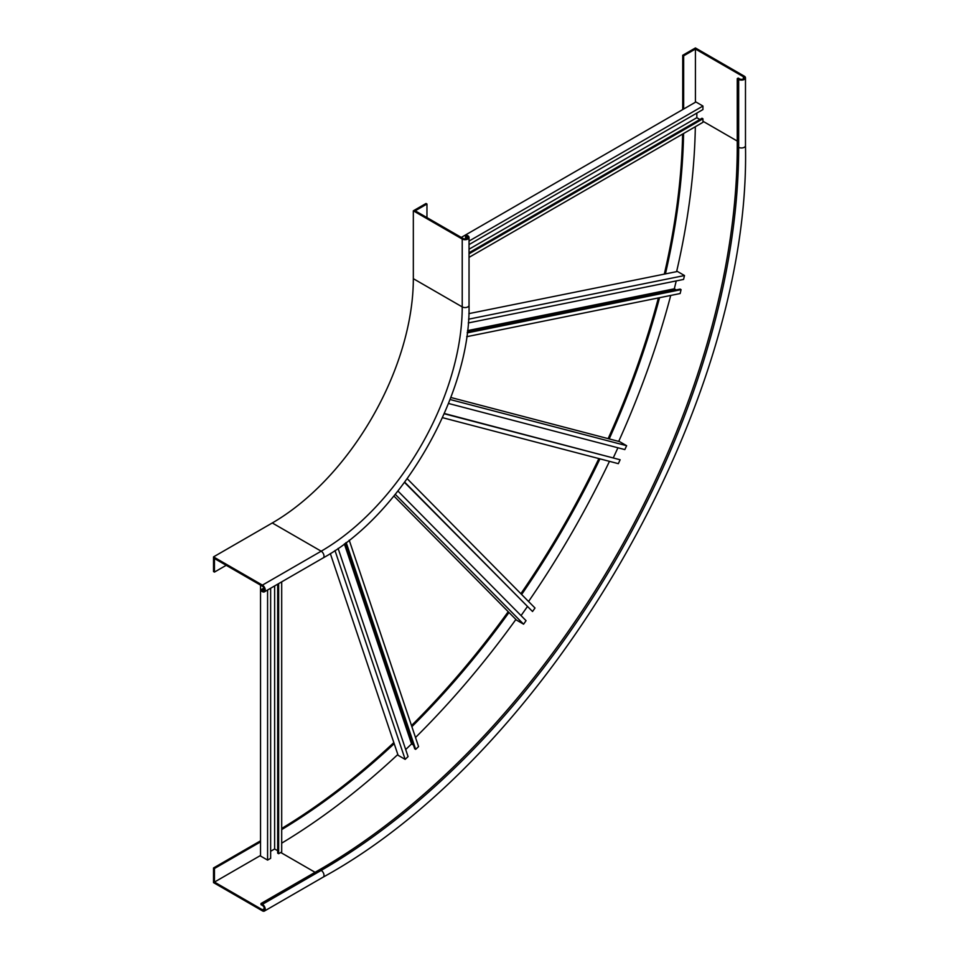 <?xml version="1.0" encoding="UTF-8"?>
<svg xmlns="http://www.w3.org/2000/svg" width="959" height="959" viewBox="0 0 959 959"><rect width="100%" height="100%" fill="white"/><g stroke="black" fill="none" stroke-linecap="round" stroke-linejoin="round"><path stroke-width="1.44" d="M226.216 565.307L214.456 572.091L213.521 571.552L213.521 556.891L262.418 585.122A3.992 2.302 60 0 1 265.02 588.646A3.992 2.302 60 0 1 264.408 591.835A3.992 2.302 60 0 1 262.418 591.643L261.004 590.828L261.004 589.737L263.953 588.035M214.456 572.091L214.456 558.522L262.418 586.213A2.661 1.534 60 0 1 264.157 588.55A2.661 1.534 60 0 1 263.749 590.684A2.661 1.534 60 0 1 262.418 590.552L261.004 589.737M426.959 204.027L415.211 210.812L463.161 238.503A2.661 1.534 0 0 0 466.062 238.827A2.661 1.534 0 0 0 467.704 237.412A2.661 1.534 0 0 0 466.925 236.322L465.523 235.506L466.458 234.967L467.872 235.782A3.992 2.302 0 0 1 469.035 237.412A3.992 2.302 0 0 1 466.577 239.534A3.992 2.302 0 0 1 462.226 239.043L413.329 210.812L426.024 203.488L426.959 204.027L426.959 217.597M465.523 235.506L465.523 238.923M213.521 556.891L272.284 522.967L321.181 551.197A3.992 2.302 60 0 1 323.782 554.71A3.992 2.302 60 0 1 323.171 557.91L264.408 591.835M413.329 210.812L413.329 278.673A199.46 115.164 -60 0 1 272.284 522.967M682.724 109.566L682.724 55.274L695.419 47.95L744.316 76.181A3.992 2.302 180 0 1 745.479 77.811A3.992 2.302 180 0 1 743.021 79.933A3.992 2.302 180 0 1 738.67 79.441L737.255 78.626L738.202 78.075L739.617 78.89A2.661 1.534 180 0 0 742.506 79.225A2.661 1.534 180 0 0 744.148 77.811A2.661 1.534 180 0 0 743.369 76.72L695.419 49.041L695.419 102.241M682.724 55.274L683.659 55.826L695.419 49.041M683.659 109.026L683.659 55.826M281.694 829.595A580.447 335.123 120 0 0 394.197 743.681M411.879 726.67A580.447 335.123 120 0 0 508.989 612.477M521.636 594.496A580.447 335.123 120 0 0 599.95 458.858M609.193 438.91A580.447 335.123 120 0 0 659.54 297.71M665.426 273.89A580.447 335.123 120 0 0 683.575 133.505M281.694 828.48A580.447 335.123 120 0 0 393.837 742.602M411.507 725.567A580.447 335.123 120 0 0 508.222 611.698M520.869 593.717A580.447 335.123 120 0 0 598.884 458.57M608.138 438.635A580.447 335.123 120 0 0 658.389 297.937M664.311 274.118A580.447 335.123 120 0 0 682.616 134.056M260.536 841.906L214.456 868.506L213.521 867.967L260.536 840.827M213.521 867.967L213.521 882.628L262.418 910.858A3.992 2.302 -120 0 0 264.408 911.05A3.992 2.302 -120 0 0 265.02 907.849A3.992 2.302 -120 0 0 262.418 904.337L261.004 903.522L261.004 904.613L262.418 905.428A2.661 1.534 -120 0 1 264.157 907.765A2.661 1.534 -120 0 1 263.749 909.899A2.661 1.534 -120 0 1 262.418 909.767L264.3 908.676M214.456 868.506L214.456 882.076L260.536 855.476M262.418 909.767L214.456 882.076M261.004 903.522L319.767 869.597A590.42 340.877 120 0 0 737.255 146.487L737.255 78.626M695.335 126.72A597.061 344.725 -60 0 1 676.61 271.637M670.725 295.444A597.061 344.725 -60 0 1 618.699 441.404M609.468 461.339A597.061 344.725 -60 0 1 528.553 601.497M515.894 619.466A597.061 344.725 -60 0 1 415.511 737.483M397.829 754.493A597.061 344.725 -60 0 1 281.694 843.165M468.867 313.629L677.45 271.469L684.498 275.533L468.555 319.191M468.268 322.955L683.563 279.441L684.498 275.533M676.203 289.894L674.321 288.815L676.239 280.915M467.321 332.126L680.147 289.103L681.082 289.642L680.147 293.538L466.709 336.693M467.501 330.627L674.321 288.815M681.082 289.642L467.225 332.881M450.802 397.482L619.586 441.631L626.635 445.707L450.035 399.507M448.488 403.463L624.836 449.591L626.635 445.707M613.352 457.707L617.932 447.793M444.317 413.485L620.137 459.769L618.339 463.665L442.471 417.656M620.137 459.769L444.197 413.749M404.698 482.161L532.533 611.518L535.002 608.018L407.215 478.709M521.049 615.606L527.342 606.675M397.937 491.02L526.059 620.677L523.59 624.177L516.541 620.113L393.909 496.019M532.533 611.518L404.53 482.401M523.59 624.177L395.276 494.341M346.175 542.53L415.667 749.363L418.568 746.605L349.22 540.181M405.681 749.53L411.567 743.92L413.437 745.011M338.107 548.404L408.066 756.603L405.154 759.372L398.105 755.308L330.328 553.571M415.667 749.363L414.72 748.823L345.576 542.998M344.365 543.897L411.567 743.92M405.154 759.372L334.991 550.538M461.291 237.412L695.886 101.966L702.935 106.041L469.035 241.081M469.035 244.605L702.935 109.566L702.935 106.041M699.878 119.479L696.833 117.705L696.833 113.09M469.035 252.756L702 118.257L702.935 118.796L702.935 122.32L469.035 257.372M469.035 249.22L696.833 117.705M702.935 118.796L469.035 253.835M278.637 583.623L278.637 853.714L281.694 851.952L281.694 581.861M275.341 849.374L277.69 850.729L275.341 849.374M270.642 851.268L274.634 848.967L274.634 585.937M270.642 588.239L270.642 858.329L267.585 860.091L260.536 856.027L260.536 585.122M278.637 853.714L277.69 853.174L277.69 584.163M267.585 860.091L267.585 590.001M264.3 589.473L262.418 590.552M466.925 236.322L466.925 238.503M413.329 278.673L462.226 306.904A199.46 115.164 -60 0 1 321.181 551.197L262.418 585.122M462.226 239.043L462.226 306.904A3.992 2.302 0 0 0 466.577 307.395A3.992 2.302 0 0 0 469.035 305.274C470.941 394.485 401.389 514.959 323.171 557.91M743.369 78.89L743.369 76.72M702.935 121.242L737.255 141.057M280.747 852.491L315.067 872.306M264.408 911.05L323.171 877.125C549.099 753.283 751.197 403.248 745.479 145.672A3.992 2.302 180 0 1 743.021 147.794A3.992 2.302 180 0 1 738.67 147.302L737.255 146.487M323.171 877.125A3.992 2.302 -120 0 0 323.782 873.925A3.992 2.302 -120 0 0 321.181 870.412A590.42 340.877 120 0 0 738.67 147.302L738.67 79.441M262.418 904.337L321.181 870.412L319.767 869.597M469.035 237.412L469.035 305.274M745.479 145.672L745.479 77.811"/></g></svg>
